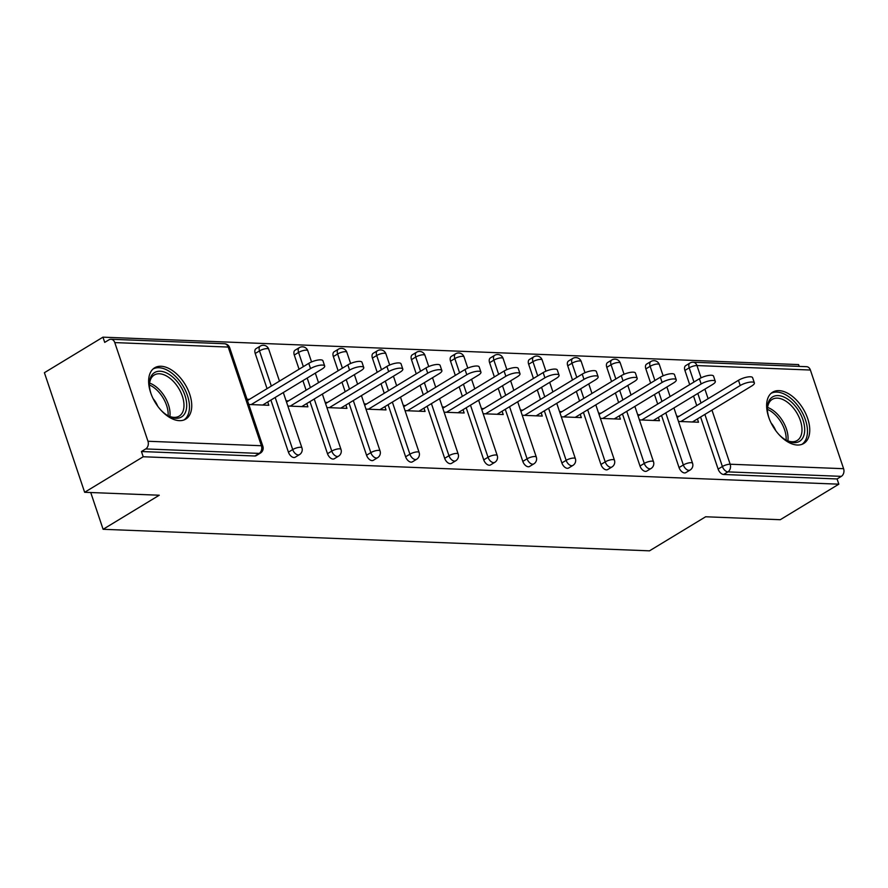 <?xml version="1.0" encoding="UTF-8"?>
<svg xmlns="http://www.w3.org/2000/svg" width="888" height="888" viewBox="0 0 888 888"><rect width="100%" height="100%" fill="white"/><g stroke="black" fill="none" stroke-linecap="round" stroke-linejoin="round"><path stroke-width="1.33" d="M779.031 390.631A30.003 17.471 58.8 0 0 772.627 392.174A30.003 17.471 58.8 0 0 770.651 422.044A30.003 17.471 58.8 0 0 797.335 445.021A30.003 17.471 58.8 0 0 803.751 443.478A30.003 17.471 58.8 0 0 805.716 413.608A30.003 17.471 58.8 0 0 779.031 390.631M161.039 366.267A30.003 17.471 58.8 0 0 154.623 367.81A30.003 17.471 58.8 0 0 152.658 397.68A30.003 17.471 58.8 0 0 179.343 420.657A30.003 17.471 58.8 0 0 185.747 419.114A30.003 17.471 58.8 0 0 187.712 389.244A30.003 17.471 58.8 0 0 161.039 366.267M810.389 370.03L696.958 365.556A5.772 4.373 92.3 0 0 693.173 362.215L806.615 366.689A5.772 4.373 92.3 0 1 810.389 370.03L843.6 468.698A5.772 4.373 92.3 0 1 841.347 476.357L837.073 478.954L838.827 484.182L780.263 519.713L705.649 516.772L649.494 550.838L103.108 529.292L159.263 495.227L84.649 492.285L44.4 372.694L102.964 337.163L104.717 342.391L109.002 339.793A5.772 4.373 -87.7 0 1 110.989 339.26L224.42 343.734A5.772 4.373 -87.7 0 1 228.205 347.064L114.774 342.59A5.772 4.373 -87.7 0 0 110.989 339.26M799.189 366.4L798.59 364.591L102.964 337.163M90.731 492.518L103.108 529.292M147.974 441.258L261.405 445.732A5.772 4.373 -87.7 0 1 259.163 453.402A5.772 3.363 58.8 0 0 260.395 453.102L256.11 455.699A5.772 3.363 -121.2 0 1 254.878 455.999L259.163 453.402L145.721 448.928A5.772 4.373 -87.7 0 0 147.974 441.258L114.774 342.59M254.878 455.999L141.447 451.526L143.212 456.754L84.649 492.285M145.721 448.928L141.447 451.526M838.827 484.182L143.212 456.754M248.784 404.495L268.82 405.283L267.721 401.998M249.406 399.356L247.031 399.267M837.073 478.954L723.642 474.481A5.772 3.363 -121.2 0 1 718.126 469.097L700.588 417.005M696.747 405.594L693.539 396.048M689.699 384.637L684.914 370.429A5.772 3.363 -121.2 0 1 685.68 365.645L689.954 363.048A5.772 3.363 58.8 0 0 689.199 367.832L684.914 370.429M645.854 368.897A5.772 3.363 -121.2 0 1 646.619 364.102L650.893 361.516A5.772 3.363 58.8 0 0 650.127 366.3L645.854 368.897L650.638 383.094M679.054 467.565L683.338 464.968A5.772 3.363 -121.2 0 0 688.855 470.34A5.772 3.363 58.8 0 0 690.087 470.052L685.802 472.638A5.772 3.363 -121.2 0 1 684.57 472.938A5.772 3.363 -121.2 0 1 679.054 467.565L661.527 415.462M657.686 404.051L654.478 394.505M606.793 367.355A5.772 3.363 -121.2 0 1 607.547 362.57L611.832 359.973A5.772 3.363 58.8 0 0 611.066 364.757L606.793 367.355L611.566 381.551M639.993 466.022L644.277 463.425A5.772 3.363 -121.2 0 0 649.794 468.797A5.772 3.363 58.8 0 0 651.026 468.509L646.742 471.106A5.772 3.363 -121.2 0 1 645.509 471.395A5.772 3.363 -121.2 0 1 639.993 466.022L622.466 413.93M618.625 402.519L615.406 392.962M567.732 365.812A5.772 3.363 -121.2 0 1 568.486 361.028L572.771 358.43A5.772 3.363 58.8 0 0 572.005 363.214L567.732 365.812L572.505 380.02M600.932 464.48L605.205 461.882A5.772 3.363 -121.2 0 0 610.722 467.266A5.772 3.363 58.8 0 0 611.954 466.966L607.681 469.563A5.772 3.363 -121.2 0 1 606.449 469.863A5.772 3.363 -121.2 0 1 600.932 464.48L583.405 412.387M579.564 400.976L576.345 391.43M528.66 364.269A5.772 3.363 -121.2 0 1 529.426 359.485L533.71 356.887A5.772 3.363 58.8 0 0 532.944 361.671L528.66 364.269L533.444 378.477M561.871 462.937L566.144 460.339A5.772 3.363 -121.2 0 0 571.661 465.723A5.772 3.363 58.8 0 0 572.893 465.423L568.62 468.02A5.772 3.363 -121.2 0 1 567.388 468.32A5.772 3.363 -121.2 0 1 561.871 462.937L544.333 410.844M540.492 399.434L537.284 389.888M489.599 362.726A5.772 3.363 -121.2 0 1 490.365 357.942L494.638 355.344A5.772 3.363 58.8 0 0 493.883 360.139L489.599 362.726L494.383 376.934M522.81 461.394L527.084 458.807A5.772 3.363 -121.2 0 0 532.6 464.18A5.772 3.363 58.8 0 0 533.832 463.88L529.559 466.478A5.772 3.363 -121.2 0 1 528.327 466.777A5.772 3.363 -121.2 0 1 522.81 461.394L505.272 409.301M501.431 397.891L498.224 388.345M450.538 361.194A5.772 3.363 -121.2 0 1 451.304 356.41L455.577 353.813A5.772 3.363 58.8 0 0 454.811 358.597L450.538 361.194L455.322 375.391M483.738 459.862L488.023 457.265A5.772 3.363 -121.2 0 0 493.539 462.637A5.772 3.363 58.8 0 0 494.771 462.348L490.487 464.946A5.772 3.363 -121.2 0 1 489.255 465.234A5.772 3.363 -121.2 0 1 483.738 459.862L466.211 407.77M462.371 396.359L459.163 386.802M411.477 359.651A5.772 3.363 -121.2 0 1 412.232 354.867L416.516 352.27A5.772 3.363 58.8 0 0 415.751 357.054L411.477 359.651L416.25 373.859M444.677 458.319L448.962 455.722A5.772 3.363 -121.2 0 0 454.478 461.105A5.772 3.363 58.8 0 0 455.711 460.805L451.426 463.403A5.772 3.363 -121.2 0 1 450.194 463.691A5.772 3.363 -121.2 0 1 444.677 458.319L427.15 406.227M423.31 394.816L420.091 385.27M372.416 358.108A5.772 3.363 -121.2 0 1 373.171 353.324L377.456 350.727A5.772 3.363 58.8 0 0 376.69 355.511L372.416 358.108L377.189 372.316M405.616 456.776L409.901 454.179A5.772 3.363 -121.2 0 0 415.406 459.562A5.772 3.363 58.8 0 0 416.65 459.263L412.365 461.86A5.772 3.363 -121.2 0 1 411.133 462.16A5.772 3.363 -121.2 0 1 405.616 456.776L388.089 404.684M384.249 393.273L381.03 383.727M333.344 356.565A5.772 3.363 -121.2 0 1 334.11 351.781L338.395 349.184A5.772 3.363 58.8 0 0 337.629 353.968L333.344 356.565L338.128 370.773M366.555 455.233L370.829 452.647A5.772 3.363 -121.2 0 0 376.346 458.019A5.772 3.363 58.8 0 0 377.578 457.72L373.304 460.317A5.772 3.363 -121.2 0 1 372.072 460.617A5.772 3.363 -121.2 0 1 366.555 455.233L349.017 403.141M345.188 391.73L341.969 382.184M294.283 355.034A5.772 3.363 -121.2 0 1 295.049 350.238L299.323 347.652A5.772 3.363 58.8 0 0 298.568 352.436L294.283 355.034L299.067 369.23M327.494 453.701L331.768 451.104A5.772 3.363 -121.2 0 0 337.285 456.476A5.772 3.363 58.8 0 0 338.517 456.188L334.243 458.774A5.772 3.363 -121.2 0 1 333.011 459.074A5.772 3.363 -121.2 0 1 327.494 453.701L309.956 401.609M306.116 390.198L302.908 380.641M255.222 353.491A5.772 3.363 -121.2 0 1 255.988 348.707L260.262 346.109A5.772 3.363 58.8 0 0 259.496 350.893L255.222 353.491L267.055 388.655M288.422 452.159L292.707 449.561A5.772 3.363 -121.2 0 0 298.224 454.945A5.772 3.363 58.8 0 0 299.456 454.645L295.171 457.242A5.772 3.363 -121.2 0 1 293.939 457.531A5.772 3.363 -121.2 0 1 288.422 452.159L270.896 400.066M287.856 406.038L307.892 406.826L306.782 403.529M288.478 400.899L286.091 400.81M326.917 407.57L346.953 408.369L345.843 405.072M327.539 402.442L325.152 402.342M365.978 409.113L386.014 409.901L384.904 406.615M366.6 403.985L364.213 403.885M405.039 410.656L425.075 411.444L423.965 408.158M405.661 405.516L403.285 405.428M444.1 412.199L464.135 412.987L463.036 409.69M444.721 407.059L442.346 406.97M483.172 413.741L503.207 414.53L502.097 411.233M483.794 408.602L481.407 408.502M522.233 415.273L542.268 416.072L541.158 412.776M522.854 410.145L520.468 410.045M561.294 416.816L581.329 417.604L580.219 414.319M561.915 411.677L559.529 411.588M600.355 418.359L620.39 419.147L619.28 415.862M600.976 413.22L598.601 413.131M639.415 419.902L659.451 420.69L658.341 417.393M640.037 414.763L637.662 414.674M678.488 421.434L698.512 422.233L697.413 418.936M679.109 416.306L676.723 416.206M262.693 405.039L322.055 369.031A8.847 2.586 161.4 0 0 324.675 365.978A8.847 2.586 161.4 0 0 319.258 365.356A8.847 2.586 161.4 0 0 310.534 368.576L251.171 404.584M310.534 368.576L308.769 363.347A8.847 2.586 -18.6 0 1 317.504 360.128A8.847 2.586 -18.6 0 1 322.921 360.75L324.675 365.978M308.769 363.347L247.463 400.544M301.754 406.582L361.116 370.562A8.847 2.586 161.4 0 0 363.747 367.521A8.847 2.586 161.4 0 0 358.33 366.888A8.847 2.586 161.4 0 0 349.595 370.118L290.232 406.127M349.595 370.118L347.841 364.879A8.847 2.586 -18.6 0 1 356.565 361.66A8.847 2.586 -18.6 0 1 361.982 362.293L363.747 367.521M347.841 364.879L286.524 402.086M340.814 408.125L400.177 372.105A8.847 2.586 161.4 0 0 402.808 369.064A8.847 2.586 161.4 0 0 397.391 368.431A8.847 2.586 161.4 0 0 388.655 371.65L329.293 407.67M388.655 371.65L386.902 366.422A8.847 2.586 -18.6 0 1 395.626 363.203A8.847 2.586 -18.6 0 1 401.043 363.825L402.808 369.064M386.902 366.422L325.585 403.618M379.875 409.668L439.238 373.648A8.847 2.586 161.4 0 0 441.869 370.596A8.847 2.586 161.4 0 0 436.452 369.974A8.847 2.586 161.4 0 0 427.727 373.193L368.365 409.213M427.727 373.193L425.963 367.965A8.847 2.586 -18.6 0 1 434.687 364.746A8.847 2.586 -18.6 0 1 440.104 365.368L441.869 370.596M425.963 367.965L364.646 405.161M418.936 411.2L478.31 375.191A8.847 2.586 161.4 0 0 480.93 372.139A8.847 2.586 161.4 0 0 475.513 371.517A8.847 2.586 161.4 0 0 466.788 374.736L407.426 410.744M466.788 374.736L465.023 369.508A8.847 2.586 -18.6 0 1 473.759 366.289A8.847 2.586 -18.6 0 1 479.176 366.911L480.93 372.139M465.023 369.508L403.707 406.704M458.008 412.742L517.371 376.734A8.847 2.586 161.4 0 0 519.991 373.682A8.847 2.586 161.4 0 0 514.574 373.06A8.847 2.586 161.4 0 0 505.849 376.279L446.486 412.287M505.849 376.279L504.084 371.04A8.847 2.586 -18.6 0 1 512.82 367.821A8.847 2.586 -18.6 0 1 518.237 368.453L519.991 373.682M504.084 371.04L442.779 408.247M151.082 393.895A25.963 15.118 -121.2 0 1 149.395 384.87A25.963 15.118 -121.2 0 1 149.45 382.417A25.963 15.118 -121.2 0 1 169.641 374.714A25.963 15.118 -121.2 0 1 186.647 407.104A25.963 15.118 -121.2 0 1 168.198 415.873A25.963 15.118 -121.2 0 1 160.972 410.201M167.51 415.473A24.043 13.997 58.8 0 0 179.176 416.128A24.043 13.997 58.8 0 0 183.927 406.993A24.043 13.997 58.8 0 0 173.837 381.873A24.043 13.997 58.8 0 0 154.246 375.014A24.043 13.997 58.8 0 0 149.495 384.138A24.043 13.997 58.8 0 0 149.428 385.67M183.905 419.991A29.815 17.36 58.8 0 0 189.399 408.935A29.815 17.36 58.8 0 0 177.156 378.066A29.815 17.36 58.8 0 0 152.991 369.031M157.72 406.216A17.116 9.968 58.8 0 0 153.113 398.623M769.075 418.259A25.963 15.118 -121.2 0 1 767.387 409.246A25.963 15.118 -121.2 0 1 767.443 406.782A25.963 15.118 -121.2 0 1 787.634 399.078A25.963 15.118 -121.2 0 1 804.639 431.468A25.963 15.118 -121.2 0 1 786.191 440.237A25.963 15.118 -121.2 0 1 778.976 434.576M785.503 439.838A24.043 13.997 58.8 0 0 797.18 440.492A24.043 13.997 58.8 0 0 801.931 431.368A24.043 13.997 58.8 0 0 791.841 406.238A24.043 13.997 58.8 0 0 772.238 399.378A24.043 13.997 58.8 0 0 767.487 408.502A24.043 13.997 58.8 0 0 767.421 410.034M801.908 444.355A29.815 17.36 58.8 0 0 807.403 433.3A29.815 17.36 58.8 0 0 795.149 402.431A29.815 17.36 58.8 0 0 770.995 393.406M775.724 430.591A17.116 9.968 58.8 0 0 771.106 422.988M497.069 414.285L556.432 378.266A8.847 2.586 161.4 0 0 559.063 375.224A8.847 2.586 161.4 0 0 553.646 374.592A8.847 2.586 161.4 0 0 544.91 377.811L485.547 413.83M544.91 377.811L543.156 372.583A8.847 2.586 -18.6 0 1 551.881 369.364A8.847 2.586 -18.6 0 1 557.298 369.985L559.063 375.224M543.156 372.583L481.84 409.79M536.13 415.828L595.493 379.809A8.847 2.586 161.4 0 0 598.124 376.756A8.847 2.586 161.4 0 0 592.707 376.135A8.847 2.586 161.4 0 0 583.971 379.354L524.608 415.373M583.971 379.354L582.217 374.126A8.847 2.586 -18.6 0 1 590.942 370.906A8.847 2.586 -18.6 0 1 596.359 371.528L598.124 376.756M582.217 374.126L520.901 411.322M575.191 417.36L634.554 381.352A8.847 2.586 161.4 0 0 637.184 378.299A8.847 2.586 161.4 0 0 631.768 377.678A8.847 2.586 161.4 0 0 623.043 380.897L563.669 416.916M623.043 380.897L621.278 375.668A8.847 2.586 -18.6 0 1 630.003 372.449A8.847 2.586 -18.6 0 1 635.42 373.071L637.184 378.299M621.278 375.668L559.962 412.865M614.252 418.903L673.626 382.894A8.847 2.586 161.4 0 0 676.245 379.842A8.847 2.586 161.4 0 0 670.829 379.22A8.847 2.586 161.4 0 0 662.104 382.439L602.741 418.448M662.104 382.439L660.339 377.211A8.847 2.586 -18.6 0 1 669.075 373.981A8.847 2.586 -18.6 0 1 674.492 374.614L676.245 379.842M660.339 377.211L599.023 414.407M653.324 420.446L712.687 384.426A8.847 2.586 161.4 0 0 715.306 381.385A8.847 2.586 161.4 0 0 709.889 380.752A8.847 2.586 161.4 0 0 701.165 383.971L641.802 419.991M701.165 383.971L699.4 378.743A8.847 2.586 -18.6 0 1 708.136 375.524A8.847 2.586 -18.6 0 1 713.552 376.157L715.306 381.385M699.4 378.743L638.095 415.95M692.385 421.989L751.748 385.969A8.847 2.586 161.4 0 0 754.367 382.917A8.847 2.586 161.4 0 0 748.95 382.295A8.847 2.586 161.4 0 0 740.226 385.514L680.863 421.534M740.226 385.514L738.472 380.286A8.847 2.586 -18.6 0 1 747.197 377.067A8.847 2.586 -18.6 0 1 752.613 377.689L754.367 382.917M738.472 380.286L677.155 417.482M260.395 453.102A5.772 5.772 0 0 0 262.87 446.331A5.772 1.687 -18.6 0 0 261.405 445.732L228.205 347.064A5.772 1.687 -18.6 0 1 229.659 347.663A5.772 5.772 0 0 0 224.42 343.734M693.972 382.04L689.199 367.832A5.772 1.687 161.4 0 1 696.958 365.556L701.098 377.833M704.905 389.155L708.113 398.701M711.954 410.112L730.169 464.224L843.6 468.698M841.347 476.357L727.916 471.883L723.642 474.481M718.126 469.097L722.399 466.511A5.772 1.687 161.4 0 1 730.169 464.224A5.772 4.373 92.3 0 1 727.916 471.883A5.772 3.363 -121.2 0 1 722.399 466.511L704.872 414.407M299.456 454.645A5.772 5.772 0 0 0 301.931 447.874A5.772 1.687 -18.6 0 0 300.477 447.275A5.772 1.687 161.4 0 0 292.707 449.561L275.18 397.469M271.339 386.058L259.496 350.893A5.772 1.687 161.4 0 1 267.266 348.607A5.772 1.687 -18.6 0 1 268.72 349.195A5.772 5.772 0 0 0 260.262 346.109M338.517 456.188A5.772 5.772 0 0 0 340.992 449.406A5.772 1.687 -18.6 0 0 339.538 448.817A5.772 1.687 161.4 0 0 331.768 451.104L314.241 399.012M310.4 387.601L307.181 378.044M303.341 366.633L298.568 352.436A5.772 1.687 161.4 0 1 306.327 350.15A5.772 1.687 -18.6 0 1 307.792 350.738A5.772 5.772 0 0 0 299.323 347.652M377.578 457.72A5.772 5.772 0 0 0 380.053 450.949A5.772 1.687 -18.6 0 0 378.599 450.36A5.772 1.687 161.4 0 0 370.829 452.647L353.302 400.544M349.461 389.133L346.242 379.587M342.402 368.176L337.629 353.968A5.772 1.687 161.4 0 1 345.399 351.692A5.772 1.687 -18.6 0 1 346.853 352.281A5.772 5.772 0 0 0 338.395 349.184M416.65 459.263A5.772 5.772 0 0 0 419.125 452.492A5.772 1.687 -18.6 0 0 417.66 451.892A5.772 1.687 161.4 0 0 409.901 454.179L392.363 402.086M388.522 390.676L385.314 381.13M381.474 369.719L376.69 355.511A5.772 1.687 161.4 0 1 384.46 353.224A5.772 1.687 -18.6 0 1 385.914 353.824A5.772 5.772 0 0 0 377.456 350.727M455.711 460.805A5.772 5.772 0 0 0 458.186 454.034A5.772 1.687 -18.6 0 0 456.721 453.435A5.772 1.687 161.4 0 0 448.962 455.722L431.424 403.629M427.583 392.219L424.375 382.673M420.535 371.262L415.751 357.054A5.772 1.687 161.4 0 1 423.521 354.767A5.772 1.687 -18.6 0 1 424.975 355.367A5.772 5.772 0 0 0 416.516 352.27M494.771 462.348A5.772 5.772 0 0 0 497.247 455.566A5.772 1.687 -18.6 0 0 495.793 454.978A5.772 1.687 161.4 0 0 488.023 457.265L470.485 405.172M466.655 393.761L463.436 384.204M459.596 372.805L454.811 358.597A5.772 1.687 161.4 0 1 462.581 356.31A5.772 1.687 -18.6 0 1 464.036 356.898A5.772 5.772 0 0 0 455.577 353.813M533.832 463.88A5.772 5.772 0 0 0 536.308 457.109A5.772 1.687 -18.6 0 0 534.854 456.521A5.772 1.687 161.4 0 0 527.084 458.807L509.557 406.715M505.716 395.304L502.497 385.747M498.656 374.336L493.883 360.139A5.772 1.687 161.4 0 1 501.642 357.853A5.772 1.687 -18.6 0 1 503.108 358.441A5.772 5.772 0 0 0 494.638 355.344M572.893 465.423A5.772 5.772 0 0 0 575.369 458.652A5.772 1.687 -18.6 0 0 573.914 458.064A5.772 1.687 161.4 0 0 566.144 460.339L548.618 408.247M544.777 396.836L541.558 387.29M537.717 375.879L532.944 361.671A5.772 1.687 161.4 0 1 540.714 359.385A5.772 1.687 -18.6 0 1 542.168 359.984A5.772 5.772 0 0 0 533.71 356.887M611.954 466.966A5.772 5.772 0 0 0 614.441 460.195A5.772 1.687 -18.6 0 0 612.975 459.596A5.772 1.687 161.4 0 0 605.205 461.882L587.678 409.79M583.838 398.379L580.63 388.833M576.789 377.422L572.005 363.214A5.772 1.687 161.4 0 1 579.775 360.928A5.772 1.687 -18.6 0 1 581.229 361.527A5.772 5.772 0 0 0 572.771 358.43M651.026 468.509A5.772 5.772 0 0 0 653.501 461.738A5.772 1.687 -18.6 0 0 652.036 461.138A5.772 1.687 161.4 0 0 644.277 463.425L626.739 411.333M622.899 399.922L619.691 390.376M615.85 378.965L611.066 364.757A5.772 1.687 161.4 0 1 618.836 362.471A5.772 1.687 -18.6 0 1 620.29 363.059A5.772 5.772 0 0 0 611.832 359.973M690.087 470.052A5.772 5.772 0 0 0 692.562 463.27A5.772 1.687 -18.6 0 0 691.108 462.681A5.772 1.687 161.4 0 0 683.338 464.968L665.8 412.876M661.971 401.465L658.752 391.908M654.911 380.497L650.127 366.3A5.772 1.687 161.4 0 1 657.897 364.013A5.772 1.687 -18.6 0 1 659.351 364.602A5.772 5.772 0 0 0 650.893 361.516M701.032 402.997L697.813 393.451M149.606 383.083A24.043 13.997 -121.2 0 1 169.997 415.451A24.043 13.997 -121.2 0 1 169.886 416.505M168.121 415.773A23.255 13.542 58.8 0 0 149.439 384.981M767.598 407.448A24.043 13.997 -121.2 0 1 788 439.815A24.043 13.997 -121.2 0 1 787.878 440.881M786.113 440.137A23.255 13.542 58.8 0 0 767.443 409.357M262.87 446.331L229.659 347.663M301.931 447.874L283.305 392.529M279.465 381.119L268.72 349.195M340.992 449.406L322.366 394.072M318.537 382.661L315.318 373.115M311.555 361.938L307.792 350.738M380.053 450.949L361.438 395.615M357.598 384.204L354.379 374.658M350.616 363.481L346.853 352.281M419.125 452.492L400.499 397.158M396.659 385.747L393.44 376.19M389.688 365.012L385.914 353.824M458.186 454.034L439.56 398.69M435.719 387.279L432.512 377.733M428.749 366.555L424.975 355.367M497.247 455.566L478.621 400.233M474.78 388.822L471.572 379.276M467.81 368.098L464.036 356.898M536.308 457.109L517.682 401.776M513.841 390.365L510.633 380.819M506.87 369.641L503.108 358.441M575.369 458.652L556.754 403.319M552.913 391.908L549.694 382.351M545.931 371.184L542.168 359.984M614.441 460.195L595.815 404.85M591.974 393.451L588.755 383.894M584.992 372.716L581.229 361.527M653.501 461.738L634.876 406.393M631.035 394.982L627.827 385.436M624.064 374.259L620.29 363.059M692.562 463.27L673.937 407.936M670.096 396.525L666.888 386.979M663.125 375.802L659.351 364.602M693.173 362.215A5.772 5.772 0 0 0 689.954 363.048"/></g></svg>
